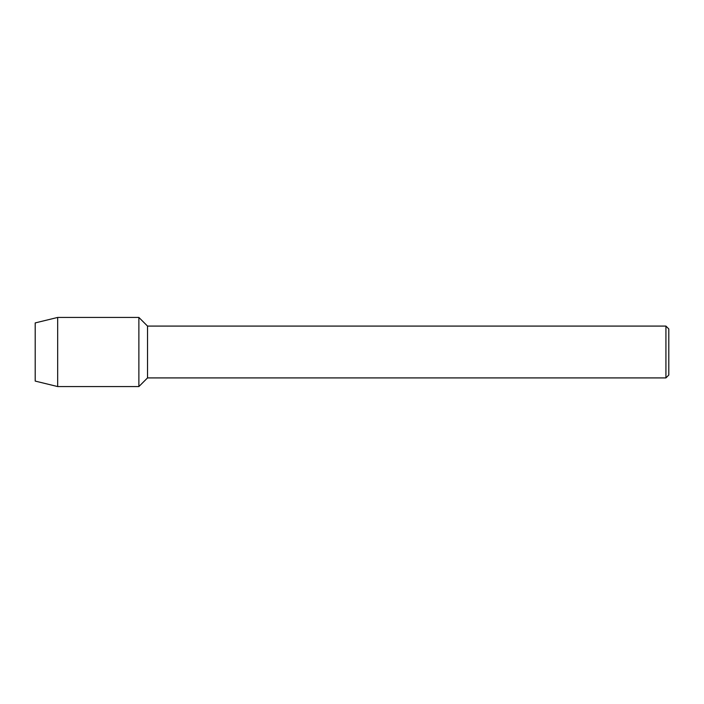 <?xml version="1.0" encoding="UTF-8"?>
<svg xmlns="http://www.w3.org/2000/svg" width="704" height="704" viewBox="0 0 704 704"><rect width="100%" height="100%" fill="white"/><g stroke="black" fill="none" stroke-linecap="round" stroke-linejoin="round"><path stroke-width="1.06" d="M35.2 381.084L35.2 322.916L57.666 317.442L138.882 317.442L147.523 326.084L665.922 326.084L668.8 328.962L668.8 375.038L665.922 377.916L147.523 377.916L138.882 386.558L138.882 317.442L138.882 386.558L57.666 386.558L35.2 381.084L35.2 322.916M147.523 377.916L147.523 326.084M665.922 377.916L665.922 326.084M57.666 386.558L57.666 317.442"/></g></svg>
